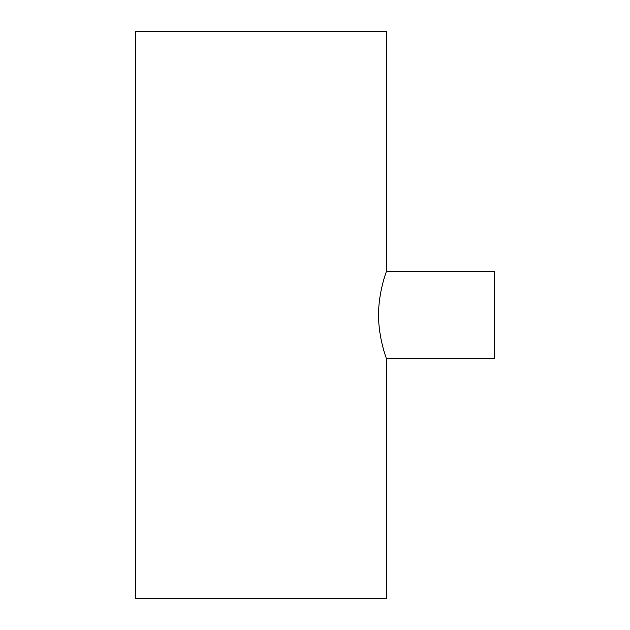 <?xml version="1.0" encoding="UTF-8"?>
<svg xmlns="http://www.w3.org/2000/svg" width="630" height="630" viewBox="0 0 630 630"><rect width="100%" height="100%" fill="white"/><g stroke="black" fill="none" stroke-linecap="round" stroke-linejoin="round"><path stroke-width="0.94" d="M386.474 271.199L494.377 271.199L494.377 358.801L386.474 358.801C386.749 359.257 378.441 338.601 378.575 315.008C378.433 291.391 386.749 270.774 386.474 271.199L386.474 31.5L135.623 31.5L135.623 598.5L386.474 598.5L386.474 358.801"/></g></svg>
